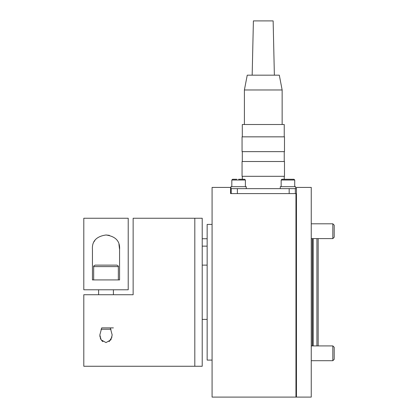 <?xml version="1.0" encoding="UTF-8"?>
<svg xmlns="http://www.w3.org/2000/svg" width="418" height="418" viewBox="0 0 418 418"><rect width="100%" height="100%" fill="white"/><g stroke="black" fill="none" stroke-linecap="round" stroke-linejoin="round"><path stroke-width="0.63" d="M318.161 238.605L318.161 345.911L332.827 345.911L311.253 345.911M316.928 345.911L316.928 238.605M313.228 345.911L313.228 238.605M212.083 360.097L207.15 360.097L207.15 224.419L212.083 224.419M212.083 187.416L212.083 397.1L295.96 397.1L295.96 193.581L230.584 193.581L230.584 187.416L212.083 187.416M295.96 216.033L296.451 216.033M280.295 188.649L280.295 186.674L295.589 186.674L295.589 188.649L280.938 188.649M287.939 179.275L293.985 179.275L294.727 180.012L281.157 180.012L281.894 179.275L287.939 179.275M230.955 188.649L246.249 188.649L246.249 186.674L230.955 186.674L230.955 188.649M238.605 179.275L244.645 179.275L245.387 180.012L231.818 180.012L232.56 179.275L236.807 179.275M235.015 179.275L232.56 179.275M231.201 193.581L231.201 188.649L295.343 188.649L295.343 193.581M92.441 249.546C91.829 241.238 96.354 236.384 106.01 234.984C115.65 236.369 120.175 241.223 119.574 249.546L119.574 279.924L92.441 279.924L92.441 249.546M83.804 218.248L83.804 289.789L128.211 289.789L128.211 218.248L83.804 218.248M119.574 249.546L118.952 244.311M109.338 235.329L106.01 234.984M95.309 239.692L93.956 241.876M109.119 341.647L111.987 337.012M110.305 327.895L112.176 334.97L110.885 339.86L106.01 342.572L101.125 339.855L99.839 334.97L100.017 336.971M133.143 292.255L133.143 294.727L83.804 294.727L83.804 366.262L194.814 366.262L194.814 292.255L194.814 366.262L202.218 366.262L202.218 218.248L194.814 218.248L194.814 292.255L194.814 218.248L133.143 218.248L133.143 294.727M100.268 337.99L100.931 339.536M101.757 340.675L102.88 341.637M99.839 334.97L101.71 327.895M100.069 265.122L116.862 265.122C118.273 265.869 118.764 266.36 118.341 266.6L93.674 266.6C93.251 266.35 93.747 265.858 95.152 265.122L100.069 265.122M101.036 329.259L110.979 329.259M101.961 327.895L113.409 327.895M106.402 265.122L100.022 265.122M99.63 265.122L95.152 265.122M244.399 89.974L247.237 75.172L279.308 75.172L282.145 89.974L244.399 89.974L244.399 124.512M242.304 136.843L242.304 124.512L284.24 124.512L284.24 136.843M274.37 75.172L273.137 20.9L253.402 20.9L252.169 75.172M242.059 136.843L284.486 136.843L284.486 151.645L242.059 151.645L242.059 136.843M242.059 161.51L284.486 161.51L284.486 176.312L242.059 176.312L242.059 161.51M311.253 187.416L311.253 397.1L296.451 397.1L296.451 187.416L311.253 187.416M332.827 238.605L334.196 237.236L334.196 225.171L332.827 223.802L311.253 223.802L332.827 223.802L332.827 238.605L311.253 238.605M296.451 223.802L295.96 223.802M296.451 238.605L295.96 238.605M332.827 360.708L334.196 359.344L334.196 347.274L332.827 345.911L332.827 360.708L311.253 360.708M312.241 345.911L312.241 238.605M312.366 345.911L312.366 238.605M289.172 188.649L289.172 193.581M237.372 188.649L237.372 193.581M207.15 265.122L202.218 265.122M207.15 319.394L202.218 319.394M295.96 368.728L296.451 368.728M294.727 180.012L294.727 186.674L294.727 180.012L293.985 179.275M281.157 186.674L281.157 180.012M245.387 186.674L245.387 180.012M231.818 186.674L231.818 180.012M296.451 321.348L295.96 321.348M296.451 336.145L295.96 336.145M296.451 248.365L295.96 248.365M296.451 263.168L295.96 263.168M113.409 294.727L113.409 289.789M118.341 279.924L118.341 266.6M93.674 279.924L93.674 266.6M98.606 294.727L98.606 289.789M207.15 246.139L202.218 246.139M207.15 238.735L202.218 238.735M242.304 151.645L242.304 161.51M242.304 176.312L242.304 179.275M282.145 89.974L282.145 124.512M284.24 151.645L284.24 161.51M284.24 176.312L284.24 179.275M296.451 360.708L295.96 360.708M296.451 345.911L295.96 345.911M334.196 347.274L332.827 345.911"/></g></svg>
